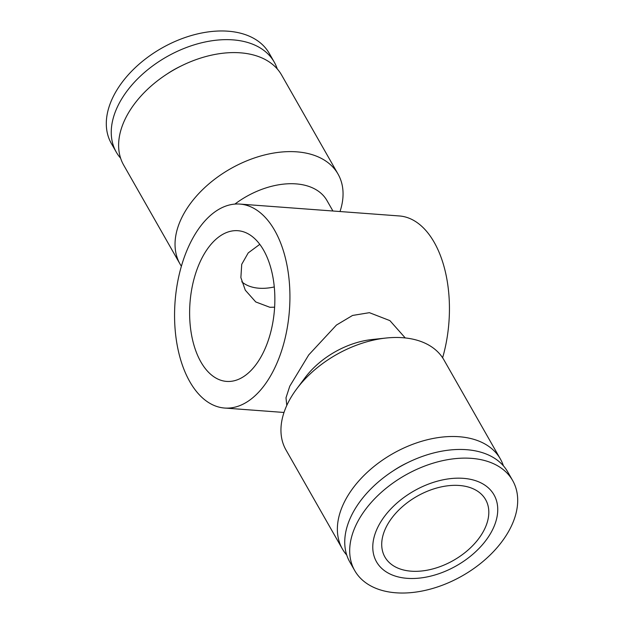 <?xml version="1.0" encoding="UTF-8"?>
<svg xmlns="http://www.w3.org/2000/svg" width="624" height="624" viewBox="0 0 624 624"><rect width="100%" height="100%" fill="white"/><g stroke="black" fill="none" stroke-linecap="round" stroke-linejoin="round"><path stroke-width="0.94" d="M263.601 250.177A75.566 42.362 94.3 0 1 270.052 334.667A75.566 42.362 94.3 0 1 226.629 381.412A75.566 42.362 94.3 0 1 200.881 361.936A75.566 42.362 94.3 0 1 194.431 277.446A75.566 42.362 94.3 0 1 237.861 230.701A75.566 42.362 94.3 0 1 263.601 250.177M442.611 357.786A102.266 57.338 -85.7 0 0 434.195 242.323A102.266 57.338 -85.7 0 0 399.36 215.959L239.842 204.071A102.266 57.338 94.3 0 1 274.685 230.428A102.266 57.338 94.3 0 1 283.421 344.776A102.266 57.338 94.3 0 1 224.64 408.041A102.266 57.338 94.3 0 1 189.805 381.677A102.266 57.338 94.3 0 1 181.069 267.337A102.266 57.338 94.3 0 1 239.842 204.071M405.249 337.943L389.906 320.627L369.408 312.679L352.56 315.448L336.437 325.065L308.716 354.931L289.778 386.186L285.995 397.792L286.783 405.444M503.389 465.8A90.901 57.829 150.3 0 0 500.354 458.952L443.937 359.923A90.901 57.829 150.3 0 0 402.675 337.709A90.901 57.829 150.3 0 0 386.03 338.036L372.076 339.526A68.18 43.376 150.3 0 0 305.05 377.715L296.657 388.963A90.901 57.829 150.3 0 0 285.971 449.935L342.389 548.956A90.901 57.829 150.3 0 0 346.741 555.056M234.905 204.079A68.18 43.376 -29.7 0 1 296.026 183.885A68.18 43.376 -29.7 0 1 326.968 200.554L332.927 211.006M393.003 470.995A67.61 43.009 -29.7 0 1 407.48 462.743M512.678 480.574L507.733 471.9A90.901 57.829 150.3 0 0 466.479 449.686A90.901 57.829 150.3 0 0 372.949 486.853A90.901 57.829 150.3 0 0 349.768 561.912L354.713 570.578A90.901 57.829 150.3 0 0 395.975 592.8A90.901 57.829 150.3 0 0 489.497 555.625A90.901 57.829 150.3 0 0 512.678 480.574A90.901 57.829 150.3 0 0 471.416 458.351A90.901 57.829 150.3 0 0 377.894 495.526A90.901 57.829 150.3 0 0 354.713 570.578M463.32 478.335A67.61 43.009 150.3 0 0 379.431 524.168A67.61 43.009 150.3 0 0 407.207 578.331A67.61 43.009 150.3 0 0 491.096 532.49A67.61 43.009 150.3 0 0 463.32 478.335M386.03 338.036A90.901 57.829 150.3 0 0 296.657 388.963M500.354 458.952A90.901 57.829 150.3 0 0 459.1 436.73A90.901 57.829 150.3 0 0 365.57 473.905A90.901 57.829 150.3 0 0 342.389 548.956M166.873 74.131A67.61 43.009 -29.7 0 1 181.358 65.887M120.611 158.2A90.901 57.829 -29.7 0 1 116.267 152.1A90.901 57.829 -29.7 0 1 139.448 77.048A90.901 57.829 -29.7 0 1 232.97 39.874A90.901 57.829 -29.7 0 1 274.232 62.088A90.901 57.829 -29.7 0 1 277.259 68.944M116.267 152.1L111.322 143.426A90.901 57.829 -29.7 0 1 134.503 68.375A90.901 57.829 -29.7 0 1 228.025 31.2A90.901 57.829 -29.7 0 1 269.287 53.422L274.232 62.088M181.389 266.214A90.901 57.829 -29.7 0 1 180.063 264.077A90.901 57.829 -29.7 0 1 203.245 189.017A90.901 57.829 -29.7 0 1 296.774 151.843A90.901 57.829 -29.7 0 1 338.029 174.065A90.901 57.829 -29.7 0 1 340.002 211.536M180.063 264.077L123.646 165.048A90.901 57.829 -29.7 0 1 146.819 89.996A90.901 57.829 -29.7 0 1 240.349 52.822A90.901 57.829 -29.7 0 1 281.611 75.044L338.029 174.065M274.279 286.939A47.159 29.999 -29.7 0 1 259.015 288.218A47.159 29.999 -29.7 0 1 241.777 281.767M274.622 307.187L269.88 307.289L255.746 301.946L245.302 290.199L240.872 277.602L241.73 264.303L248.219 252.907L259.795 244.343M411.216 571.186A57.954 36.871 -29.7 0 1 384.914 557.021A57.954 36.871 -29.7 0 1 399.688 509.176A57.954 36.871 -29.7 0 1 459.311 485.48A57.954 36.871 -29.7 0 1 485.612 499.637A57.954 36.871 -29.7 0 1 470.839 547.49A57.954 36.871 -29.7 0 1 411.216 571.186M283.998 412.464L224.64 408.041"/></g></svg>
